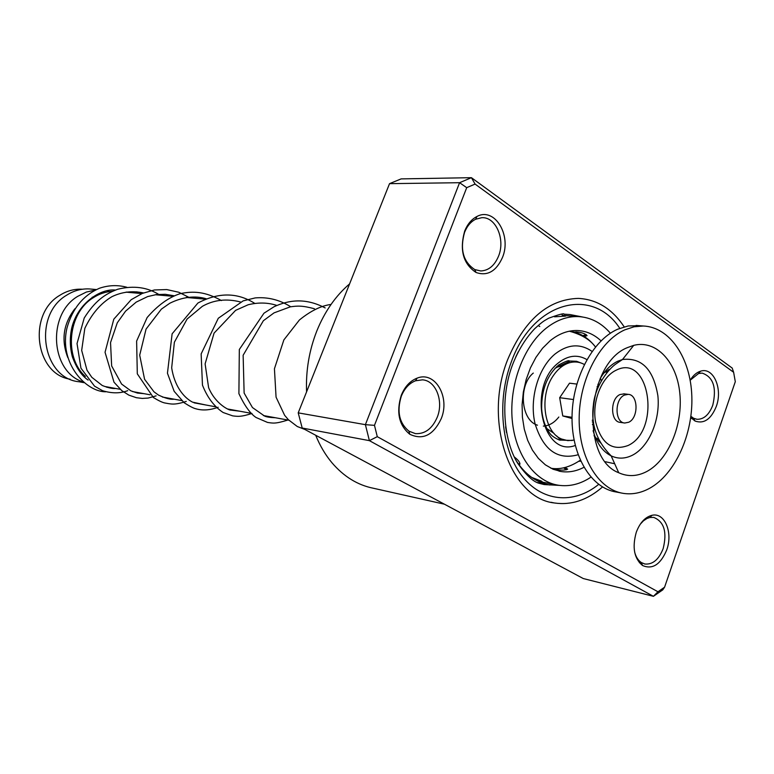 <?xml version="1.0" encoding="UTF-8"?>
<svg xmlns="http://www.w3.org/2000/svg" width="774" height="774" viewBox="0 0 774 774"><rect width="100%" height="100%" fill="white"/><g stroke="black" fill="none" stroke-linecap="round" stroke-linejoin="round"><path stroke-width="1.16" d="M70.173 379.192C35.207 374.171 27.371 314.07 59.762 295.339C66.806 290.869 74.256 288.828 82.112 289.224L82.112 289.224M554.058 433.401L546.705 428.477M85.363 376.445C63.642 357.211 67.977 313.006 93.151 297.797C99.14 293.897 105.506 291.74 112.23 291.314M92.193 297.255L95.279 296.481M83.031 381.921C50.581 371.772 46.817 314.457 77.797 296.307L86.311 292.069L95.328 290.047M107.044 290.85L109.627 291.566M83.911 382.656L79.035 381.756C42.106 378.447 32.527 314.96 66.593 295.233C73.801 290.637 81.415 288.538 89.455 288.944L91.671 289.137M84.56 375.651L81.57 373.939M67.802 357.559C61.011 339.931 63.381 323.667 74.904 308.768M555.016 368.298L557.386 367.099M557.541 367.031L563.24 365.618M628.73 422.236C638.753 417.892 638.308 394.527 628.159 394.353L624.434 395.098C614.382 399.278 614.701 422.73 624.782 423.02L628.73 422.236M624.221 393.86L619.993 394.537C609.951 398.697 610.28 422.082 620.351 422.381L624.289 422.952M639.15 325.68L628.159 325.96L617.546 329.26C592.216 340.483 572.044 379.028 572.025 417.854C571.831 456.708 591.588 488.5 616.472 492.051L620.903 492.903M649.56 488.326C675.151 474.307 693.175 434.369 691.83 396.336C690.66 358.275 669.994 327.063 643.329 326.009L634.051 326.792L624.763 329.859C599.415 341.15 579.204 379.889 579.155 418.898C578.942 457.937 598.699 489.865 623.592 493.415C632.358 494.673 641.007 492.98 649.56 488.326M627.53 347.574C586.489 363.306 580.026 458.237 618.726 472.75C627.946 476.91 637.35 476.474 646.919 471.443C668.436 459.94 683.026 424.829 679.833 393.415C676.873 361.913 656.323 339.602 633.742 345.349L627.53 347.574M573.437 399.539L559.679 397.701L569.519 383.178L576.785 384.068M597.122 386.574L598.321 386.729M592.284 421.946L593.503 422.13M559.679 397.701L562.766 415.948L572.025 417.302M592.226 420.253L593.29 420.408M574.076 440.116L567.768 440.629L561.672 439.052C543.754 432.279 538.907 395.34 553.604 375.245C558.48 368.269 564.169 364.003 570.651 362.455C575.469 361.41 580.026 362.077 584.312 364.457M597.915 384.272L598.437 386.458M593.571 422.594L592.458 424.636M547.557 430.005L548.176 429.88M557.657 366.982L556.729 366.624M562.766 415.948L572.025 418.502M554.542 316.818L565.717 316.073L564.178 315.579M574.25 332.065L576.553 331.891C581.971 332.51 585.473 333.768 587.06 335.664L584.573 336.351M580.761 461.217L578.691 461.256M565.552 467.738L567.671 469.15C565.33 470.273 561.643 470.408 556.622 469.576L554.465 468.657M540.146 481.428L541.974 481.351L531.622 477.384M519.364 465.193C520.776 463.413 519.083 460.656 514.284 456.931M506.525 432.54L505.616 426.832M515.687 357.114L518.241 351.793M601.04 340.86C594.19 334.474 586.469 331.03 577.859 330.537C568.271 330.159 559.031 333.565 550.14 340.753L542.603 348.203L535.947 357.365L530.403 367.94L526.156 379.608L523.359 391.983L522.092 404.657L522.411 417.205L524.298 429.222L527.674 440.329L532.425 450.149L538.385 458.401L545.341 464.826L553.071 469.247L561.324 471.56C568.958 472.624 576.485 471.202 583.925 467.312M610.415 333.217C601.311 322.787 590.572 317.243 578.197 316.576C566.965 316.227 556.109 320.243 545.651 328.621C523.33 346.733 509.137 384.978 512.224 419.895C515.232 454.851 534.815 481.66 558.422 485.24C569.577 486.836 580.403 484.147 590.93 477.171M502.471 257.461C496.211 271.355 487.407 276.366 476.068 272.496C463.181 263.905 459.379 250.118 464.671 231.116C467.486 224.112 471.589 219.226 476.987 216.468C494.605 206.793 511.885 235.296 502.471 257.461M464.545 232.423C459.795 249.47 463.21 261.854 474.781 269.584L480.799 270.968C488.684 270.552 494.596 265.588 498.562 256.097C505.548 239.282 495.757 216.575 481.699 217.707L475.613 219.255C470.756 221.732 467.07 226.124 464.545 232.423M690.176 380.247C693.088 375.467 696.542 372.449 700.538 371.201C713.367 366.673 722.993 388.703 716.279 406.466C711.045 419.266 703.972 424.123 695.071 421.046L690.737 417.525M690.892 416.325L693.678 418.299L697.074 419.295C703.885 419.392 709.119 414.7 712.777 405.218C716.84 387.629 713.299 376.919 702.144 373.107L698.593 373.513L690.195 380.218M666.704 549.966C660.503 564.623 652.434 569.799 642.497 565.484C634.119 558.46 632.048 547.382 636.286 532.241C639.904 522.721 645.129 517.08 651.969 515.31C664.663 512.088 673.206 532.589 666.704 549.966M634.603 551.92C635.88 556.883 638.144 560.434 641.365 562.572L644.897 564.014C652.734 564.71 658.819 559.583 663.154 548.64C667.265 532.048 664.111 521.637 653.691 517.4L649.87 517.487L646.948 518.493L643.426 520.834L640.214 524.269M441.248 418.628C433.372 435.211 422.885 440.416 409.775 434.253C398.929 425.265 396.094 412.3 401.261 395.33C404.812 386.632 410.085 380.905 417.089 378.147C435.017 370.707 450.323 397.004 441.248 418.628M401.3 396.23C396.656 411.449 399.21 423.097 408.953 431.176L415.435 433.634C425.042 434.127 432.318 428.641 437.271 417.167C443.87 401.058 435.859 380.537 422.449 379.841L415.522 380.789C409.223 383.265 404.483 388.413 401.3 396.23M349.596 283.884C335.684 295.784 324.78 311.429 316.885 330.798C309.184 350.322 305.749 370.678 306.572 391.876M554.31 502.965C571.318 505.461 587.379 500.13 602.511 486.972C587.379 500.13 571.318 505.461 554.31 502.965C510.037 498.185 483.111 420.93 507.58 359.842C524.424 319.836 547.992 299.354 578.294 298.387C596.889 299.354 612.186 308.845 624.183 326.841C612.186 308.845 596.889 299.354 578.294 298.387C547.992 299.354 524.424 319.836 507.58 359.842C483.111 420.93 510.037 498.185 554.31 502.965L550.953 502.268M664.576 587.195L662.767 589.865L653.42 596.319L369.392 440.648L365.396 424.665L459.582 182.703L471.424 177.681L732.204 368.066L733.626 372.284L475.081 184.077L466.712 187.666L374.471 425.352L377.286 436.671L657.958 591.771L664.576 587.195L735.3 381.698L733.626 372.284M475.081 184.077L471.424 177.681L401.145 178.891L389.525 183.661L298.213 412.861L302.199 428.032L583.267 578.546L653.42 596.319L657.958 591.771M302.199 428.032L369.392 440.648L377.286 436.671M298.213 412.861L365.396 424.665L374.471 425.352M389.525 183.661L459.582 182.703L466.712 187.666M315.705 435.269C319.943 445.698 325.341 454.841 331.891 462.688C343.83 476.649 357.743 485.182 373.629 488.307L444.411 504.193M533.296 373.078C518.377 384.891 520.544 420.224 537.475 425.187M543.338 426.106C549.192 425.739 554.358 422.71 558.818 417.022M572.238 440.483L560.028 440.058C561.053 440.89 552.665 437.542 549.917 433.45C545.148 426.996 542.39 418.773 541.655 408.778C541.452 389.777 547.131 375.177 558.693 364.989C565.552 361.342 569.093 360.016 569.296 361.013L576.533 361.274L582.638 363.616M558.083 366.576L570.041 361.081L562.185 365.734M575.266 445.476C542.245 458.053 526.93 386.729 558.344 362.929C568.029 355.295 577.549 354.192 586.895 359.6M600.431 378.041L601.292 380.789M594.829 428.806L593.223 431.302M569.451 331.175C579.581 332.443 588.23 337.677 595.39 346.878M596.851 439.487L598.021 437.823M606.739 372.884L606.1 371.114M592.091 351.415C580.21 343.25 567.855 344.111 555.045 354.008C538.133 367.902 529.116 399.123 535.066 423.775C543.309 450.042 557.657 460.366 578.101 454.754M580.307 460.22C570.215 467.012 560.579 469.712 551.398 468.328L550.904 468.251M610.405 368.869L602.346 374.045M593.126 430.654C596.58 443.125 602.598 451.532 611.16 455.876C618.174 459.108 625.334 458.837 632.668 455.093C649.144 446.511 660.406 419.74 657.881 395.795C653.517 369.44 641.723 357.336 622.509 359.504L617.787 361.216C610.928 364.515 605.055 370.33 600.16 378.641M616.133 370.224C601.872 376.774 592.004 400.98 595.477 421.356C601.04 443.347 611.915 451.397 628.101 445.495C661.402 430.247 649.686 352.818 616.133 370.224M594.006 435.675L600.817 443.115M605.403 461.739L614.691 463.761M582.329 316.943L569.935 314.534L564.091 314.176C564.207 313.073 559.06 314.428 548.65 318.22C544.122 320.978 543.735 320.455 534.65 328.757C525.817 338.093 518.609 349.684 513.027 363.528C499.869 396.404 503.274 440.222 517.613 463.152C526.175 475.246 533.421 481.989 539.381 483.363L544.141 484.563L559.525 485.395M598.65 484.379C573.747 504.774 541.529 501.978 521.424 475.246C501.281 448.639 496.714 400.719 511.217 362.174C532.686 301.376 592.333 286.022 619.771 328.311M516.181 460.646C525.246 474.607 536.508 482.724 549.966 485.008L537.427 482.57M556.603 435.859L560.782 440.106M569.335 331.204C581.419 334.416 590.127 339.67 595.477 346.975M608.461 369.749L608.741 370.601M599.395 440.599L598.815 441.49M205.284 299.141L186.263 297.468M172.689 296.268L155.264 294.739M141.961 293.569L125.978 292.156M96.373 289.553L89.455 288.944M288.866 420.214L263.373 415.541M250.824 413.239L227.691 409.001M215.143 406.698L194.09 402.838M181.609 400.555L162.414 397.043M150.021 394.769L132.528 391.567M120.222 389.303L105.641 386.632M628.159 394.353L623.718 393.792M636.102 325.428L643.329 326.009M633.742 345.349L622.509 359.504L616.626 363.47C608.587 368.492 594.809 386.352 593.358 405.334C590.814 424.52 596.744 441.364 611.16 455.876L618.726 472.75M561.324 471.56L558.954 471.124M578.197 316.576L562.814 315.376M555.616 484.688L538.394 481.351M576.301 331.872L577.007 332.917M582.909 335.655L586.208 334.62M564.091 316.305L562.04 314.999M539.768 326.483L538.278 325.651M518.377 463.926L519.964 463.587M538.278 481.322L540.552 480.625M557.357 468.676L556.322 469.518M566.462 469.76L563.617 467.854M562.833 315.376L562.118 314.989M474.781 269.584L476.068 272.496M693.678 418.299L695.071 421.046M641.365 562.572L642.497 565.484M408.953 431.176L409.775 434.253M697.074 419.295L696.426 419.208M693.968 418.879L691.685 418.57M644.897 564.014L644.278 563.869M641.627 563.249L639.363 562.717M415.522 380.789L417.089 378.147M649.87 517.487L651.969 515.31M698.593 373.513L700.538 371.201M475.613 219.255L476.987 216.468M115.665 388.471C112.694 388.829 108.234 387.842 102.265 385.5L91.816 377.315L86.998 370.224L81.676 350.39L84.83 328.34C91.7 313.876 100.755 303.311 111.978 296.645C122.06 291.837 132.557 290.598 143.48 292.94M144.08 393.676L137.491 393.076L130.883 390.841L121.586 384.059L111.65 365.967L110.537 342.592L117.28 322.806L125.582 311.148L136.234 302.092L147.66 296.577L156.387 294.575L165.201 294.294L173.937 295.745M174.092 399.181C170.59 399.703 165.346 398.31 158.36 395.001L153.978 391.818L144.574 379.279L139.697 355.169L146.054 329.105L161.35 309.155L169.825 303.234C182.625 296.935 194.748 295.436 206.203 298.745M205.884 405.005L192.542 402.151C183.051 397.197 174.373 385.336 171.673 367.863L174.373 342.224L187.095 319.043L202.391 306.301C213.895 299.828 226.569 298.387 240.433 301.966M239.621 411.188L230.826 410.104C229.723 410.578 215.656 404.521 208.612 387.648L205.11 363.896L214.059 333.13L235.596 310.364L248.173 304.753C258.352 302.276 267.891 302.499 276.792 305.42M275.467 417.757C269.758 417.505 266.092 416.905 264.456 415.977L252.459 407.55L244.129 393.066L243.133 355.266L263.363 320.726L274.025 312.88L290.298 306.843C297.39 305.865 301.87 305.401 314.438 308.749M127.478 292.291L126.781 292.04M115.365 290.047C100.978 288.392 77.816 302.721 71.701 328.108C69.66 337.938 69.902 347.545 72.417 356.92C76.462 368.018 81.696 375.748 88.12 380.092M106.793 387.271L109.763 387.387M139.068 293.307L136.824 291.817M126.907 287.28C117.774 284.803 108.612 285.142 99.411 288.267C83.195 295.358 72.379 308.613 66.961 328.06C58.65 363.722 86.601 392.031 105.709 391.789M127.71 390.677C120.202 393.521 111.824 393.521 102.555 390.696L94.544 386.168L80.951 368.201L77.032 343.559L84.231 317.998C94.999 300.951 104.858 294.072 117.667 289.263C133.728 285.258 147.795 287.212 159.889 295.146M156.125 395.882L148.105 398.068L142.261 398.417L136.456 397.72L128.89 395.146L121.77 390.628L114.01 382.211L105.041 352.296L113.807 319.169L131.183 299.702L142.339 293.404L154.413 289.96L166.768 289.573L178.775 292.243L189.804 297.777M186.263 401.406C174.092 405.276 171.402 404.115 164.436 402.896C161.94 402.287 158.244 400.487 153.358 397.497L137.308 373.832L136.621 341.082L147.128 317.553C157.683 305.333 168.674 297.38 180.1 293.685C193.442 290.821 205.449 291.663 221.441 300.564M218.152 407.25C209.986 410.239 202.527 410.742 195.764 408.759C193.461 408.237 189.591 406.224 184.144 402.732L174.169 391.325L167.445 373.242L172.118 333.817L197.912 303.031C218.481 292.166 237.492 292.33 254.956 303.514M251.956 413.451C240.84 417.031 238.073 416.518 232.703 415.87L223.135 412.513C214.156 406.553 207.268 397.42 202.459 385.104L201.143 353.912L218.287 318.278L243.181 300.863L255.149 297.922C267.63 296.848 279.424 299.751 290.531 306.639M287.851 420.03C275.031 424.046 273.048 423.194 267.523 422.43L256.049 417.496C250.292 413.655 244.574 405.711 238.905 393.656L239.321 349.49L263.963 313.209L274.054 306.736C288.383 300.148 305.053 297.429 325.167 307.936M304.772 429.415L297.284 426.513L288.392 419.731L284.619 415.299L276.066 397.168L274.431 368.782L283.855 339.931L299.422 319.972C310.664 310.877 321.2 305.701 331.03 304.443"/></g></svg>
